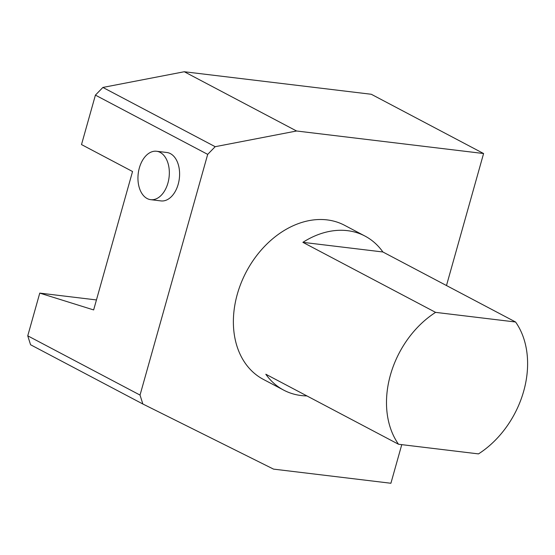<?xml version="1.0" encoding="UTF-8"?>
<svg xmlns="http://www.w3.org/2000/svg" width="555" height="555" viewBox="0 0 555 555"><rect width="100%" height="100%" fill="white"/><g stroke="black" fill="none" stroke-linecap="round" stroke-linejoin="round"><path stroke-width="0.83" d="M95.411 95.12L81.509 144.577L132.548 171.516L93.642 309.926L39.759 293.109L27.75 335.824L30.567 344.745L142.85 403.998L140.033 395.077L207.695 154.373L215.18 146.693L296.571 130.994L184.281 71.741L102.89 87.44L95.411 95.12L207.695 154.373M446.484 285.541L483.592 153.527L371.309 94.274L184.281 71.741M483.592 153.527L296.571 130.994M401.764 444.645L390.907 483.259L273.539 469.121L142.85 403.998M167.936 183.011A24.385 15.533 96.9 0 1 150.724 199.675A24.385 15.533 96.9 0 1 147.151 198.551A24.385 15.533 96.9 0 1 138.681 170.732A24.385 15.533 96.9 0 1 156.559 151.258A24.385 15.533 96.9 0 1 167.936 183.011M150.724 199.675L160.992 200.917A24.385 15.533 -83.1 0 0 179.327 178.564A24.385 15.533 -83.1 0 0 166.826 152.493L156.559 151.258M102.89 87.44L215.18 146.693M140.033 395.077L27.75 335.824M96.445 299.943L39.759 293.109M302.891 242.341L382.881 251.977A87.093 65.226 -62.2 0 0 364.996 236.076A87.093 65.226 -62.2 0 0 302.891 242.341L435.592 312.368L515.581 322.004L382.881 251.977M515.581 322.004A87.093 65.226 -62.2 0 1 478.507 453.893L398.518 444.257A87.093 65.226 -62.2 0 1 435.592 312.368M306.922 395.923A87.093 65.226 -62.2 0 1 283.702 390.13A87.093 65.226 -62.2 0 1 265.817 374.23L398.518 444.257M283.702 390.13L263.292 379.356A87.093 65.226 -62.2 0 1 245.407 363.456A87.093 65.226 -62.2 0 1 254.565 258.443A87.093 65.226 -62.2 0 1 344.586 225.302L364.996 236.076"/></g></svg>
